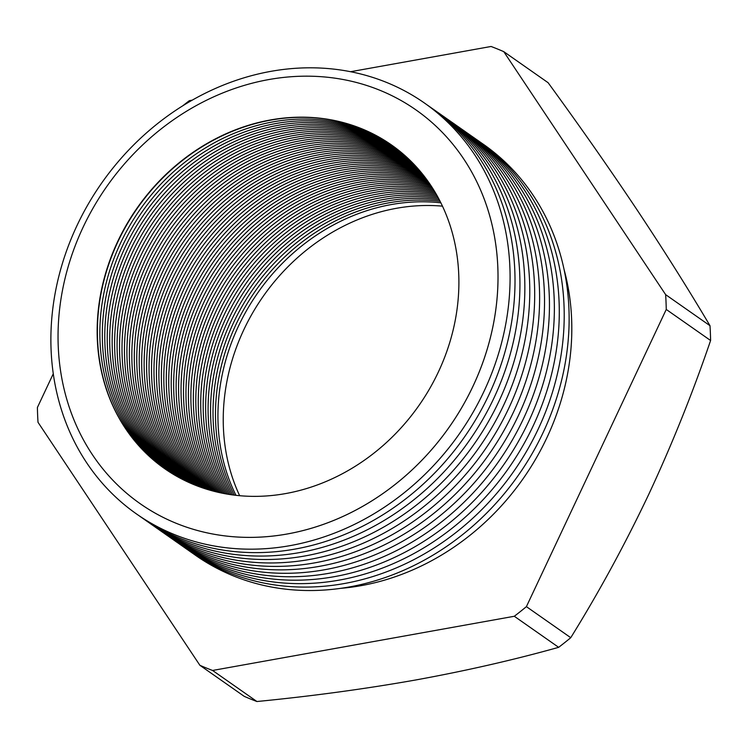 <?xml version="1.0" encoding="UTF-8"?>
<svg xmlns="http://www.w3.org/2000/svg" width="748" height="748" viewBox="0 0 748 748"><rect width="100%" height="100%" fill="white"/><g stroke="black" fill="none" stroke-linecap="round" stroke-linejoin="round"><path stroke-width="1.12" d="M53.267 373.757L37.4 407.492A343.622 299.153 -55 0 0 38.008 422.293L199.884 665.29L244.231 696.351A343.622 299.153 -55 0 0 250.543 699.015A343.622 299.153 -55 0 0 256.929 701.521L212.582 670.46L514.306 616.268L558.653 647.329A343.622 299.153 -55 0 0 570.752 637.698L526.405 606.637L666.253 309.448L710.6 340.508A343.622 299.153 -55 0 0 709.992 325.707L665.645 294.647L503.769 51.649A343.622 299.153 -55 0 0 497.457 48.985A343.622 299.153 -55 0 0 491.071 46.479L350.569 71.715M391.531 144.99A197.631 172.059 -55 0 0 362.032 128.946A197.631 172.059 -55 0 0 126.964 224.475A197.631 172.059 -55 0 0 164.766 468.725M165.991 469.576A197.631 172.059 125 0 1 129.853 225.447A197.631 172.059 125 0 1 364.482 130.657A197.631 172.059 125 0 1 392.756 145.851M393.972 146.739A197.631 172.059 -55 0 0 366.95 132.387A197.631 172.059 -55 0 0 132.761 226.429A197.631 172.059 -55 0 0 167.243 470.427M168.487 471.249A197.631 172.059 125 0 1 135.65 227.411A197.631 172.059 125 0 1 369.4 134.107A197.631 172.059 125 0 1 395.178 147.627M396.384 148.534A197.631 172.059 -55 0 0 371.868 135.837A197.631 172.059 -55 0 0 138.558 228.402A197.631 172.059 -55 0 0 169.759 472.072M171.021 472.876A197.631 172.059 125 0 1 141.456 229.384A197.631 172.059 125 0 1 374.318 137.557A197.631 172.059 125 0 1 397.562 149.45M398.749 150.385A197.631 172.059 -55 0 0 376.786 139.287A197.631 172.059 -55 0 0 144.373 230.365A197.631 172.059 -55 0 0 172.302 473.671M173.583 474.447A197.631 172.059 125 0 1 147.281 231.356A197.631 172.059 125 0 1 379.245 140.998A197.631 172.059 125 0 1 399.918 151.33M401.087 152.283A197.631 172.059 -55 0 0 381.714 142.728A197.631 172.059 -55 0 0 150.208 232.348A197.631 172.059 -55 0 0 174.882 475.214M176.182 475.971A197.631 172.059 125 0 1 153.116 233.329A197.631 172.059 125 0 1 384.163 144.448A197.631 172.059 125 0 1 402.237 153.247M403.387 154.238A197.631 172.059 -55 0 0 386.632 146.178A197.631 172.059 -55 0 0 156.042 234.33A197.631 172.059 -55 0 0 177.5 476.719M178.819 477.439A197.631 172.059 125 0 1 158.959 235.311A197.631 172.059 125 0 1 389.082 147.889A197.631 172.059 125 0 1 404.528 155.219M405.659 156.229A197.631 172.059 -55 0 0 391.55 149.619A197.631 172.059 -55 0 0 161.895 236.312A197.631 172.059 -55 0 0 180.156 478.159M181.493 478.87A197.631 172.059 125 0 1 164.812 237.303A197.631 172.059 125 0 1 394 151.339A197.631 172.059 125 0 1 406.772 157.248M407.894 158.277A197.631 172.059 -55 0 0 396.468 153.069A197.631 172.059 -55 0 0 167.758 238.303A197.631 172.059 -55 0 0 182.839 479.562M184.195 480.235A197.631 172.059 125 0 1 170.684 239.295A197.631 172.059 125 0 1 398.918 154.789A197.631 172.059 125 0 1 408.988 159.315M410.091 160.381A197.631 172.059 -55 0 0 401.386 156.519A197.631 172.059 -55 0 0 173.639 240.295A197.631 172.059 -55 0 0 185.569 480.908M186.935 481.562A197.631 172.059 125 0 1 176.575 241.295A197.631 172.059 125 0 1 403.845 158.23A197.631 172.059 125 0 1 411.166 161.446M412.251 162.531A197.631 172.059 -55 0 0 406.314 159.96A197.631 172.059 -55 0 0 179.529 242.296A197.631 172.059 -55 0 0 188.328 482.208M189.712 482.834A197.631 172.059 125 0 1 182.475 243.287A197.631 172.059 125 0 1 408.763 161.68A197.631 172.059 125 0 1 413.317 163.616M414.373 164.728A197.631 172.059 -55 0 0 411.232 163.41A197.631 172.059 -55 0 0 185.439 244.297A197.631 172.059 -55 0 0 191.123 483.451M192.526 484.05A197.631 172.059 125 0 1 188.384 245.297A197.631 172.059 125 0 1 413.681 165.121A197.631 172.059 125 0 1 415.421 165.841M416.468 166.982A197.631 172.059 -55 0 0 416.15 166.851A197.631 172.059 -55 0 0 191.357 246.298A197.631 172.059 -55 0 0 193.947 484.648M176.163 523.282A240.37 209.272 125 0 1 140.128 503.666A240.37 209.272 125 0 1 140.128 503.656A240.37 209.272 -55 0 0 176.145 523.273A240.37 209.272 -55 0 0 462.105 406.987A240.37 209.272 -55 0 0 415.935 109.891L415.944 109.9A240.37 209.272 125 0 1 462.114 406.996A240.37 209.272 125 0 1 176.163 523.282M174.153 534.455A250.889 218.416 125 0 1 76.979 225.616A250.889 218.416 125 0 1 386.819 82.532A250.889 218.416 125 0 1 483.993 391.372A250.889 218.416 125 0 1 174.153 534.455M426.865 104.748A250.889 218.416 125 0 1 478.393 415.046A250.889 218.416 125 0 1 179.071 537.905A250.889 218.416 125 0 1 139.025 515.69M431.792 108.198A250.889 218.416 125 0 1 483.311 418.497A250.889 218.416 125 0 1 183.999 541.346A250.889 218.416 125 0 1 143.943 519.131M436.71 111.639A250.889 218.416 125 0 1 488.229 421.937A250.889 218.416 125 0 1 188.917 544.796A250.889 218.416 125 0 1 148.861 522.581M441.629 115.089A250.889 218.416 125 0 1 493.147 425.388A250.889 218.416 125 0 1 193.835 548.247A250.889 218.416 125 0 1 153.779 526.022M446.547 118.539A250.889 218.416 125 0 1 498.075 428.828A250.889 218.416 125 0 1 198.753 551.687A250.889 218.416 125 0 1 158.698 529.472M451.474 121.98A250.889 218.416 125 0 1 502.993 432.279A250.889 218.416 125 0 1 203.671 555.138A250.889 218.416 125 0 1 163.625 532.922M456.392 125.43A250.889 218.416 125 0 1 507.911 435.729A250.889 218.416 125 0 1 208.599 558.578A250.889 218.416 125 0 1 168.543 536.363M461.31 128.871A250.889 218.416 125 0 1 512.829 439.17A250.889 218.416 125 0 1 213.517 562.029A250.889 218.416 125 0 1 173.461 539.813M466.228 132.321A250.889 218.416 125 0 1 517.747 442.62A250.889 218.416 125 0 1 218.435 565.479A250.889 218.416 125 0 1 178.379 543.254M471.147 135.771A250.889 218.416 125 0 1 522.674 446.06A250.889 218.416 125 0 1 223.353 568.919A250.889 218.416 125 0 1 183.297 546.704M476.074 139.212A250.889 218.416 125 0 1 527.592 449.511A250.889 218.416 125 0 1 228.28 572.37A250.889 218.416 125 0 1 188.225 550.154M480.992 142.662A250.889 218.416 125 0 1 532.511 452.961A250.889 218.416 125 0 1 233.198 575.81A250.889 218.416 125 0 1 193.143 553.595M194.265 484.769A197.631 172.059 -55 0 0 429.371 389.166A197.631 172.059 -55 0 0 391.41 144.897A197.631 172.059 -55 0 0 361.789 128.768A197.631 172.059 -55 0 0 126.683 224.372A197.631 172.059 -55 0 0 164.635 468.641A197.631 172.059 -55 0 0 194.265 484.769M415.944 109.9L415.935 109.891A240.37 209.272 -55 0 0 379.9 90.274A240.37 209.272 -55 0 0 93.949 206.56A240.37 209.272 -55 0 0 140.119 503.647L140.128 503.666M503.769 51.649L548.116 82.71C580.102 126.608 609.723 168.954 636.987 209.767C663.981 250.412 688.319 289.065 709.992 325.707M442.47 206.158A197.631 172.059 -55 0 0 263.184 296.376A197.631 172.059 -55 0 0 239.659 495.7M192.245 100.148L189.347 100.671A343.622 299.153 -55 0 0 182.793 105.786M666.253 309.448A343.622 299.153 -55 0 0 665.645 294.647M514.306 616.268A343.622 299.153 -55 0 0 526.405 606.637M199.884 665.29A343.622 299.153 -55 0 0 212.582 670.46M256.929 701.521C312.028 696.145 364.959 688.964 415.72 679.979C466.098 670.797 513.745 659.914 558.653 647.329M570.752 637.698C598.98 592.192 624.926 544.516 648.61 494.662C671.872 444.78 692.536 393.392 710.6 340.508M195.378 485.218A197.631 172.059 125 0 1 193.919 247.859A197.631 172.059 125 0 1 417.487 168.122M418.515 169.291A197.631 172.059 -55 0 0 196.387 249.589A197.631 172.059 -55 0 0 196.818 485.789M198.257 486.331A197.631 172.059 125 0 1 198.837 251.309A197.631 172.059 125 0 1 419.525 170.451M420.535 171.647A197.631 172.059 -55 0 0 201.306 253.03A197.631 172.059 -55 0 0 199.725 486.873M201.184 487.397A197.631 172.059 125 0 1 203.755 254.75A197.631 172.059 125 0 1 421.526 172.835M422.508 174.06A197.631 172.059 -55 0 0 206.224 256.48A197.631 172.059 -55 0 0 202.661 487.911M204.148 488.407A197.631 172.059 125 0 1 208.683 258.2A197.631 172.059 125 0 1 423.48 175.275M424.453 176.519A197.631 172.059 -55 0 0 211.151 259.93A197.631 172.059 -55 0 0 205.644 488.893M207.14 489.36A197.631 172.059 125 0 1 213.601 261.641A197.631 172.059 125 0 1 425.406 177.772M426.351 179.043A197.631 172.059 -55 0 0 216.069 263.371A197.631 172.059 -55 0 0 208.664 489.818M210.179 490.258A197.631 172.059 125 0 1 218.519 265.091A197.631 172.059 125 0 1 427.286 180.315M428.211 181.614A197.631 172.059 -55 0 0 220.987 266.821A197.631 172.059 -55 0 0 211.721 490.688M213.255 491.099A197.631 172.059 125 0 1 223.437 268.541A197.631 172.059 125 0 1 429.128 182.923M430.035 184.251A197.631 172.059 -55 0 0 225.905 270.262A197.631 172.059 -55 0 0 214.816 491.501M216.378 491.885A197.631 172.059 125 0 1 228.355 271.982A197.631 172.059 125 0 1 430.932 185.579M431.82 186.944A197.631 172.059 -55 0 0 230.823 273.712A197.631 172.059 -55 0 0 217.958 492.259M219.538 492.614A197.631 172.059 125 0 1 233.283 275.432A197.631 172.059 125 0 1 432.69 188.3M433.56 189.693A197.631 172.059 -55 0 0 235.751 277.162A197.631 172.059 -55 0 0 221.137 492.951M222.736 493.278A197.631 172.059 125 0 1 238.201 278.873A197.631 172.059 125 0 1 434.41 191.086M435.261 192.498A197.631 172.059 -55 0 0 240.669 280.603A197.631 172.059 -55 0 0 224.353 493.596M225.98 493.886A197.631 172.059 125 0 1 243.119 282.323A197.631 172.059 125 0 1 436.093 193.919M436.916 195.368A197.631 172.059 -55 0 0 245.587 284.053A197.631 172.059 -55 0 0 227.616 494.166M229.262 494.428A197.631 172.059 125 0 1 248.037 285.773A197.631 172.059 125 0 1 437.73 196.827M438.534 198.304A197.631 172.059 -55 0 0 250.505 287.494A197.631 172.059 -55 0 0 230.926 494.68M232.591 494.914A197.631 172.059 125 0 1 252.964 289.214A197.631 172.059 125 0 1 439.319 199.791M440.095 201.296A197.631 172.059 -55 0 0 255.433 290.944A197.631 172.059 -55 0 0 234.283 495.129M340.723 588.339A240.37 209.272 -55 0 0 564.067 269.486M235.966 495.326A197.631 172.059 125 0 1 257.882 292.664A197.631 172.059 125 0 1 440.862 202.82"/></g></svg>
